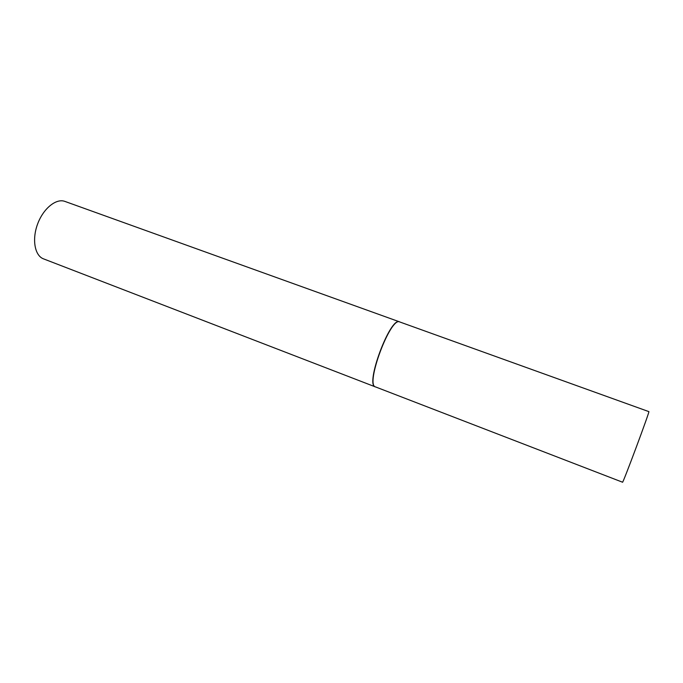 <?xml version="1.0" encoding="UTF-8"?>
<svg xmlns="http://www.w3.org/2000/svg" width="683" height="683" viewBox="0 0 683 683"><rect width="100%" height="100%" fill="white"/><g stroke="black" fill="none" stroke-linecap="round" stroke-linejoin="round"><path stroke-width="1.02" d="M399.897 322.009L399.564 321.855C390.411 316.229 364.722 385.135 375.317 386.868L375.676 386.971M65.201 201.519L64.919 201.417C56.237 198.087 43.362 208.409 37.633 223.956C31.785 239.451 34.756 255.69 43.507 258.857L375.317 386.868M399.862 322.009L399.726 321.949C390.591 316.331 364.927 385.178 375.513 386.911L622.537 482.207C622.478 484.785 650.498 409.629 648.85 411.618L399.726 321.949M64.919 201.417L399.564 321.855"/></g></svg>
